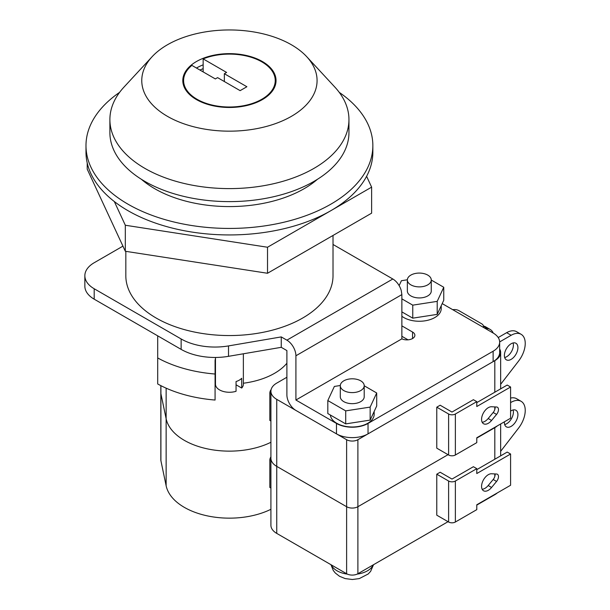 <?xml version="1.0" encoding="UTF-8"?>
<svg xmlns="http://www.w3.org/2000/svg" width="610" height="610" viewBox="0 0 610 610"><rect width="100%" height="100%" fill="white"/><g stroke="black" fill="none" stroke-linecap="round" stroke-linejoin="round"><path stroke-width="0.91" d="M157.7 335.843L157.7 383.972A103.593 59.81 0 0 0 215.078 400.046L215.078 360.784A15.936 9.203 180 0 1 215.475 358.741M215.498 384.704A15.936 9.203 0 0 0 215.078 386.809M157.7 357.948A103.593 59.81 0 0 0 215.078 374.021M286.891 363.24A63.745 36.806 180 0 1 243.367 383.233A63.745 36.806 0 0 0 286.891 363.24M114.322 201.544L125.317 225.242L267.523 247.241L371.627 187.14L366.602 176.313M87.215 162.946L87.215 169.168L125.317 251.267L267.523 273.265L371.627 213.164L371.627 187.14M125.317 225.242L125.317 251.267M267.523 247.241L267.523 273.265M141.436 179.325A105.583 60.954 0 0 0 154.765 188.726A105.583 60.954 0 0 0 317.406 179.325M119.598 92.354A143.434 82.807 0 0 0 85.987 145.622A143.434 82.807 0 0 0 128.001 204.182A143.434 82.807 0 0 0 284.313 222.131A143.434 82.807 0 0 0 372.855 145.622A143.434 82.807 0 0 0 339.236 92.354M85.987 145.622L85.987 152.126A143.434 82.807 0 0 0 128.001 210.686A143.434 82.807 0 0 0 284.313 228.636A143.434 82.807 0 0 0 372.855 152.126L372.855 145.622M236.055 384.796L241.69 388.044L241.69 378.284A13.946 8.052 180 0 1 239.28 380.152A13.946 8.052 180 0 1 236.055 381.54L236.055 391.3A13.946 8.052 180 0 1 215.475 384.216L215.475 357.46M410.858 284.855A11.956 6.901 0 0 0 423.881 286.357A11.956 6.901 0 0 0 431.262 279.975A11.956 6.901 0 0 0 427.762 275.102A11.956 6.901 0 0 0 414.731 273.6A11.956 6.901 0 0 0 407.358 279.975A11.956 6.901 0 0 0 410.858 284.855M431.262 279.975L431.262 291.039A11.956 6.901 180 0 1 423.881 297.413A11.956 6.901 180 0 1 410.858 295.919A11.956 6.901 180 0 1 407.358 291.039L407.358 279.975M343.804 390.583A11.956 6.901 0 0 0 356.827 392.077A11.956 6.901 0 0 0 364.208 385.703A11.956 6.901 0 0 0 360.708 380.823A11.956 6.901 0 0 0 347.685 379.329A11.956 6.901 0 0 0 340.304 385.703A11.956 6.901 0 0 0 343.804 390.583M340.304 385.703L340.304 396.767A11.956 6.901 0 0 0 343.804 401.647A11.956 6.901 0 0 0 356.827 403.141A11.956 6.901 0 0 0 364.208 396.767L364.208 385.703M401.868 316.27A21.914 12.65 0 0 0 403.812 317.551A21.914 12.65 0 0 0 427.694 320.296A21.914 12.65 0 0 0 441.221 308.607L441.221 305.717M330.376 415.036A21.914 12.65 0 0 0 336.758 423.279A21.914 12.65 0 0 0 360.64 426.024A21.914 12.65 0 0 0 374.166 414.335L374.166 411.445M333.014 235.46L333.014 275.75A103.593 59.81 180 0 1 269.063 331.001A103.593 59.81 180 0 1 156.168 318.039A103.593 59.81 180 0 1 125.828 275.75L125.828 251.35M197.022 99.262A45.819 26.451 0 0 0 246.958 104.996A45.819 26.451 0 0 0 275.24 80.558A45.819 26.451 0 0 0 261.82 61.854A45.819 26.451 0 0 0 203.153 58.888L226.6 72.43L224.35 73.726L246.89 86.742L240.126 90.646L217.587 77.63L215.338 78.934L191.883 65.392A45.819 26.451 0 0 0 183.602 80.558A45.819 26.451 0 0 0 197.022 99.262M122.938 246.135L94.192 262.735A31.872 18.399 0 0 0 84.851 275.75L84.851 286.159A31.872 18.399 0 0 0 94.192 299.174L181.139 349.377A47.809 27.602 0 0 0 228.514 356.324L281.256 347.319L286.891 350.575L286.891 394.815A12.749 7.358 -120 0 0 295.911 410.431L336.476 433.855A22.311 12.879 0 0 0 368.036 433.855L493.124 361.631A22.311 12.879 0 0 0 499.659 352.527L499.659 342.111A22.311 12.879 180 0 1 493.124 351.223L368.036 423.439A22.311 12.879 180 0 1 336.476 423.439L295.911 400.023L401.868 338.847L401.868 294.599L401.273 290.673A12.749 7.358 60 0 0 392.825 278.999L333.014 244.473M243.367 353.792L243.367 384.216A13.946 8.052 180 0 1 241.69 388.044M442.204 303.605L493.124 333.007A22.311 12.879 180 0 1 499.659 342.111M412.543 332.031A7.968 4.598 180 0 1 414.876 335.279A7.968 4.598 180 0 1 412.543 338.535L412.543 332.031L401.868 325.862M412.543 338.535A7.968 4.598 180 0 1 401.868 338.847M84.851 275.75A31.872 18.399 0 0 0 94.192 288.759L181.139 338.962A47.809 27.602 0 0 0 228.514 345.916L281.256 336.911L286.891 340.159L392.825 278.999M295.911 400.023L295.911 355.775A12.749 7.358 -120 0 0 286.891 340.159M203.153 71.896L203.153 58.888M203.153 68.648A45.819 26.451 0 0 0 199.958 70.058M281.256 347.319L281.256 336.911M401.868 336.278L408.037 339.839M340.304 385.512L334.364 386.435L327.814 400.549L345.71 410.873L370.148 407.099L376.698 392.985L364.208 385.772M327.814 400.549L327.814 413.557L345.71 423.889L370.148 420.107L376.698 406.001L376.698 392.985M345.71 410.873L345.71 423.889M370.148 407.099L370.148 420.107M407.358 279.792L401.418 280.707L399.138 285.625M401.868 298.862L412.757 305.152L437.202 301.37L443.752 287.257L431.262 280.051M401.868 311.878L412.757 318.161L437.202 314.379L443.752 300.272L443.752 287.257M412.757 305.152L412.757 318.161M437.202 301.37L437.202 314.379M224.35 81.534L224.35 73.726M270.916 509.289A63.745 36.806 0 0 1 206.31 515.648A63.745 36.806 0 0 1 166.133 485.751L160.91 460.733A11.956 6.901 0 0 1 160.826 459.909L160.826 392.893A11.956 6.901 0 0 0 160.91 393.717L166.133 418.734A63.745 36.806 0 0 0 206.31 448.632A63.745 36.806 0 0 0 270.916 442.273A63.745 36.806 0 0 1 206.31 448.632A63.745 36.806 0 0 1 166.133 418.734L166.133 388.158M160.826 385.627L160.826 392.893A11.956 6.901 0 0 0 160.91 393.717L166.133 418.734L166.133 485.751M488.328 490.295A9.562 5.521 120 0 0 491.568 487.474L496.563 481.45A5.177 2.989 120 0 0 497.402 474.26A5.177 2.989 120 0 0 496.563 474.023L491.568 473.764A9.562 5.521 120 0 0 488.328 474.679A9.562 5.521 120 0 0 482.083 483.105A9.562 5.521 120 0 0 483.547 490.768A9.562 5.521 120 0 0 488.328 490.295M495.03 473.939A5.177 2.989 -60 0 1 493.185 479.498L488.183 485.522A9.562 5.521 -60 0 1 484.95 488.343A9.562 5.521 -60 0 1 482.167 489.258M504.683 424.568A9.562 5.521 120 0 0 506.643 423.767A9.562 5.521 120 0 0 513.117 409.958M504.417 421.8A9.562 5.521 120 0 0 506.369 426.847A9.562 5.521 120 0 0 511.149 426.367A9.562 5.521 120 0 0 517.402 417.941A9.562 5.521 120 0 0 515.93 410.278A9.562 5.521 120 0 0 511.149 410.759A9.562 5.521 120 0 0 510.585 411.109M476.784 505.095L494.809 494.687A19.924 11.498 0 0 0 497.333 492.903M286.891 377.247L276.749 383.103A19.924 11.498 0 0 0 270.916 391.239L270.916 525.263A19.924 11.498 0 0 0 276.749 533.399L346.617 573.736A7.968 4.598 0 0 0 357.887 573.736L448.045 521.687M270.916 391.239A19.924 11.498 0 0 0 276.749 399.367L276.749 466.383A19.924 11.498 0 0 1 270.916 458.247A19.924 11.498 0 0 0 276.749 466.383L346.617 506.719A7.968 4.598 0 0 0 357.887 506.719L448.045 454.671L357.887 506.719L357.887 573.736M494.809 427.343L476.784 438.079L494.809 427.671A19.924 11.498 0 0 0 497.333 425.887A19.924 11.498 0 0 1 494.809 427.671L494.809 459.231M436.775 474.191L448.609 481.023A4.781 2.76 0 0 0 455.373 481.023L476.784 468.663L473.398 466.711L451.987 479.071L440.153 472.239L436.775 474.191L436.775 515.183L448.609 522.015A4.781 2.76 0 0 0 455.373 522.015L476.784 509.647L476.784 504.775L510.585 485.255L510.585 454.023L507.207 452.071L476.784 469.639M270.916 456.867A15.936 9.203 0 0 0 269.833 460.108L269.833 487.436L270.916 488.061M269.833 460.108L270.916 460.741M500.65 451.331L518.591 428.075A19.924 11.498 120 0 0 521.115 401.311A19.924 11.498 120 0 0 511.149 402.295L510.585 402.623M521.115 401.311L516.601 398.711A19.924 11.498 120 0 0 510.585 398.071M476.784 468.663L476.784 473.543L510.585 454.023M152.119 56.699L124.005 87.07A119.529 69.006 0 0 0 109.891 119.598L109.891 132.606A119.529 69.006 0 0 0 144.898 181.406A119.529 69.006 0 0 0 275.163 196.367A119.529 69.006 0 0 0 348.95 132.606L348.95 119.598A119.529 69.006 0 0 0 334.837 87.07L306.723 56.699A87.657 50.607 0 0 0 291.405 44.774A87.657 50.607 0 0 0 152.119 56.699A87.657 50.607 0 0 0 167.437 116.342A87.657 50.607 0 0 0 281.637 121.207A87.657 50.607 0 0 0 306.723 56.699M109.891 119.598A119.529 69.006 0 0 0 144.898 168.391A119.529 69.006 0 0 0 275.163 183.351A119.529 69.006 0 0 0 348.95 119.598M262.384 61.526A46.619 26.916 0 0 0 211.578 55.693A46.619 26.916 0 0 0 182.802 80.558A46.619 26.916 0 0 0 196.458 99.59A46.619 26.916 0 0 0 247.263 105.423A46.619 26.916 0 0 0 276.04 80.558A46.619 26.916 0 0 0 262.384 61.526M203.153 64.835A46.619 26.916 0 0 0 196.458 68.038M183.602 82.114A46.619 26.916 0 0 0 183.145 83.814M275.697 83.814A46.619 26.916 0 0 0 275.24 82.114M488.328 423.279A9.562 5.521 120 0 0 491.568 420.465L496.563 414.434A5.177 2.989 120 0 0 497.402 407.244A5.177 2.989 120 0 0 496.563 407.007L491.568 406.748A9.562 5.521 120 0 0 488.328 407.663A9.562 5.521 120 0 0 482.083 416.089A9.562 5.521 120 0 0 483.547 423.752A9.562 5.521 120 0 0 488.328 423.279M495.03 406.923A5.177 2.989 -60 0 1 493.185 412.482L488.183 418.513A9.562 5.521 -60 0 1 484.95 421.327A9.562 5.521 -60 0 1 482.167 422.242M504.683 357.551A9.562 5.521 120 0 0 506.643 356.751A9.562 5.521 120 0 0 513.117 342.942M511.149 359.359A9.562 5.521 120 0 0 517.402 350.933A9.562 5.521 120 0 0 515.93 343.27A9.562 5.521 120 0 0 511.149 343.743A9.562 5.521 120 0 0 504.905 352.168A9.562 5.521 120 0 0 506.369 359.831A9.562 5.521 120 0 0 511.149 359.359M276.749 399.367L346.617 439.711A7.968 4.598 0 0 0 357.887 439.711L494.809 360.655A19.924 11.498 0 0 0 500.65 352.527A19.924 11.498 0 0 0 499.659 348.943M436.775 407.175L448.609 414.007A4.781 2.76 0 0 0 455.373 414.007L476.784 401.647L473.398 399.695L451.987 412.055L440.153 405.223L436.775 407.175L436.775 448.167L448.609 454.999A4.781 2.76 0 0 0 455.373 454.999L476.784 442.639L476.784 437.759L510.585 418.239L510.585 387.007L507.207 385.055L476.784 402.623M483.234 327.296A6.374 3.683 0 0 0 483.448 326.342A6.374 3.683 0 0 0 481.58 323.742L458.888 310.635A6.374 3.683 0 0 0 452.727 309.682M276.749 533.399L276.749 466.383L346.617 506.719A7.968 4.598 0 0 0 357.887 506.719L357.887 439.711M271.13 389.546A15.936 9.203 0 0 0 269.833 393.099L269.833 420.42L270.916 421.053M269.833 393.099L270.916 393.724M493.238 333.075A19.924 11.498 120 0 0 490.12 329.415A19.924 11.498 120 0 0 487.603 328.561L484.721 328.157M490.12 329.415L485.613 326.815A19.924 11.498 120 0 0 483.425 326.014M500.65 384.315L518.591 361.059A19.924 11.498 120 0 0 521.115 334.295A19.924 11.498 120 0 0 511.149 335.279L499.651 341.92M521.115 334.295L516.601 331.695A19.924 11.498 120 0 0 506.643 332.679L498.21 337.551M476.784 401.647L476.784 406.527L510.585 387.007M295.911 355.775L401.868 294.599M228.514 356.324L228.514 345.916M181.139 349.377L181.139 338.962M94.192 299.174L94.192 288.759M493.124 361.631L493.124 351.223M368.036 433.855L368.036 423.439M336.476 433.855L336.476 423.439M160.91 460.733L160.91 385.673M331.329 564.906A21.518 12.421 0 0 0 337.04 570.808A21.518 12.421 0 0 0 347.387 574.124M357.125 574.124A21.518 12.421 0 0 0 373.183 564.906M488.183 485.522L491.568 487.474M494.809 473.932L494.809 476.471M346.617 439.711L346.617 573.736M511.149 402.295L510.585 401.975M448.609 481.023L448.609 522.015M455.373 481.023L455.373 522.015M493.185 479.498L496.563 481.45M488.183 418.513L491.568 420.465M494.809 360.655L494.809 392.215M494.809 406.916L494.809 409.455M487.603 328.561L483.44 326.159M511.149 335.279L506.643 332.679M448.609 414.007L448.609 454.999M455.373 414.007L455.373 454.999M493.185 412.482L496.563 414.434M275.24 85.514L275.24 80.558M183.602 85.514L183.602 80.558M373.533 564.707L370.621 571.356L368.173 574.002L359.275 578.608L352.321 579.5L345.161 578.585L339.518 576.282L335.309 573.019L333.281 570.487L330.978 564.707M500.65 423.98L500.65 455.861M483.448 326.342L483.448 327.425M500.65 352.527L500.65 388.844"/></g></svg>
